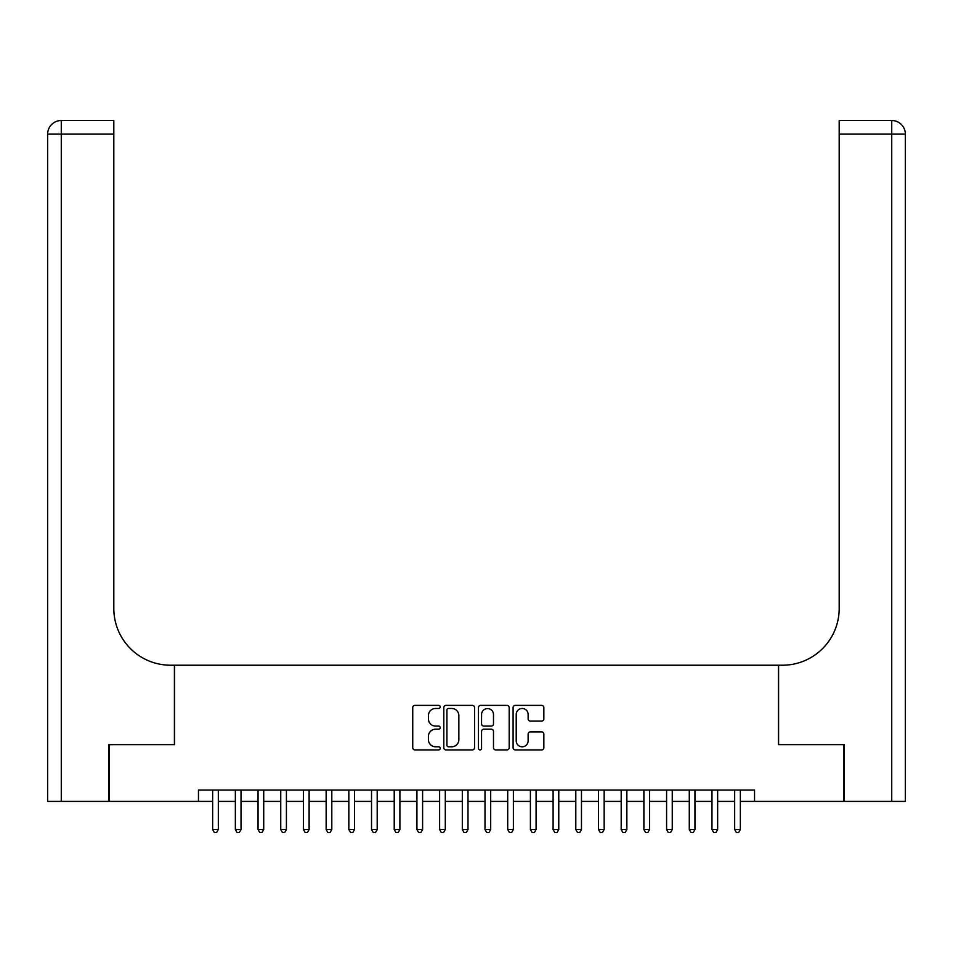 <?xml version="1.0" encoding="UTF-8"?>
<svg xmlns="http://www.w3.org/2000/svg" width="953" height="953" viewBox="0 0 953 953"><rect width="100%" height="100%" fill="white"/><g stroke="black" fill="none" stroke-linecap="round" stroke-linejoin="round"><path stroke-width="1.43" d="M440.191 706.923A1.561 1.561 0 0 0 438.63 705.363L414.96 705.363A2.228 2.228 0 0 0 412.732 707.591L412.732 747.688A2.228 2.228 0 0 0 414.96 749.916L438.63 749.916A1.561 1.561 0 0 0 440.191 748.355A1.561 1.561 0 0 0 438.63 746.795L435.569 746.795A7.124 7.124 0 0 1 428.433 739.671L428.433 736.324A7.124 7.124 0 0 1 435.569 729.2L438.63 729.2A1.561 1.561 0 0 0 440.191 727.639A1.561 1.561 0 0 0 438.63 726.079L435.569 726.079A7.124 7.124 0 0 1 428.433 718.943L428.433 715.608A7.124 7.124 0 0 1 435.569 708.472L438.63 708.472A1.561 1.561 0 0 0 440.191 706.923M541.614 721.064A2.228 2.228 0 0 0 543.841 718.836L543.841 707.591A2.228 2.228 0 0 0 541.614 705.363L515.323 705.363A2.228 2.228 0 0 0 513.095 707.591L513.095 747.688A2.228 2.228 0 0 0 515.323 749.916L541.614 749.916A2.228 2.228 0 0 0 543.841 747.688L543.841 734.096A2.228 2.228 0 0 0 541.614 731.868L530.356 731.868A2.228 2.228 0 0 0 528.129 734.096L528.129 740.838A5.956 5.956 0 0 1 522.173 746.795A5.956 5.956 0 0 1 516.216 740.838L516.216 714.44A5.956 5.956 0 0 1 522.173 708.472A5.956 5.956 0 0 1 528.129 714.44L528.129 718.836A2.228 2.228 0 0 0 530.356 721.064L541.614 721.064M198.462 801.402L109.381 801.402L109.381 744.662L174.637 744.662L174.637 665.218L778.363 665.218L778.363 744.662L843.619 744.662L843.619 801.402L754.538 801.402L754.538 790.049L198.462 790.049L198.462 801.402L212.65 801.402M474.546 707.591A2.228 2.228 0 0 0 472.319 705.363L446.04 705.363A2.228 2.228 0 0 0 443.812 707.591L443.812 747.688A2.228 2.228 0 0 0 446.04 749.916L472.319 749.916A2.228 2.228 0 0 0 474.546 747.688L474.546 707.591M480.681 705.363L506.96 705.363A2.228 2.228 0 0 1 509.188 707.591L509.188 747.688A2.228 2.228 0 0 1 506.96 749.916L495.715 749.916A2.228 2.228 0 0 1 493.487 747.688L493.487 731.427A2.228 2.228 0 0 0 491.26 729.2L483.79 729.2A2.228 2.228 0 0 0 481.563 731.427L481.563 748.355A1.561 1.561 0 0 1 480.014 749.916A1.561 1.561 0 0 1 478.454 748.355L478.454 707.591A2.228 2.228 0 0 1 480.681 705.363M218.332 801.402L235.355 801.402M241.026 801.402L258.049 801.402M263.719 801.402L280.742 801.402M286.412 801.402L303.435 801.402M309.117 801.402L326.14 801.402M331.811 801.402L348.834 801.402M354.504 801.402L371.527 801.402M377.197 801.402L394.22 801.402M399.903 801.402L416.926 801.402M422.596 801.402L439.619 801.402M445.289 801.402L462.312 801.402M467.994 801.402L485.006 801.402M490.688 801.402L507.711 801.402M513.381 801.402L530.404 801.402M536.074 801.402L553.097 801.402M558.78 801.402L575.803 801.402M581.473 801.402L598.496 801.402M604.166 801.402L621.189 801.402M626.86 801.402L643.883 801.402M649.565 801.402L666.588 801.402M672.258 801.402L689.281 801.402M694.951 801.402L711.974 801.402M717.645 801.402L734.668 801.402M740.35 801.402L754.538 801.402M448.482 708.472A1.561 1.561 0 0 0 446.921 710.033L446.921 745.234A1.561 1.561 0 0 0 448.482 746.795L451.71 746.795A7.124 7.124 0 0 0 458.846 739.671L458.846 715.608A7.124 7.124 0 0 0 451.71 708.472L448.482 708.472M493.487 714.547A5.956 5.956 0 0 0 487.531 708.591A5.956 5.956 0 0 0 481.563 714.547L481.563 723.851A2.228 2.228 0 0 0 483.79 726.079L491.26 726.079A2.228 2.228 0 0 0 493.487 723.851L493.487 714.547M218.332 790.049L218.332 829.539L212.65 829.539L212.65 790.049M218.332 829.539L216.629 832.493L214.354 832.493L212.65 829.539M108.702 744.662L174.411 744.662L174.411 665.218L170.551 665.218A56.739 56.739 0 0 1 113.812 608.479L113.812 134.123L61.266 134.123L61.266 801.402L108.702 801.402L108.702 744.662M61.266 801.402L47.65 801.402L47.65 134.123A13.616 13.616 0 0 1 61.266 120.507L113.812 120.507L113.812 134.123M113.812 120.507L61.266 120.507A13.616 13.616 0 0 0 47.65 134.123L61.266 134.123L61.266 120.507M170.551 665.218A56.739 56.739 0 0 1 113.812 608.479M905.35 801.402L905.35 134.123L905.35 801.402L844.298 801.402L844.298 744.662L778.589 744.662L778.589 665.218L782.449 665.218A56.739 56.739 0 0 0 839.188 608.479L839.188 120.507L891.734 120.507L839.188 120.507M891.734 801.402L891.734 134.123L905.35 134.123A13.616 13.616 0 0 0 891.734 120.507A13.616 13.616 0 0 1 905.35 134.123L905.35 665.218M782.449 665.218A56.739 56.739 0 0 0 839.188 608.479M241.026 790.049L241.026 829.539L235.355 829.539L235.355 790.049M241.026 829.539L239.322 832.493L237.047 832.493L235.355 829.539M263.719 790.049L263.719 829.539L258.049 829.539L258.049 790.049M263.719 829.539L262.015 832.493L259.752 832.493L258.049 829.539M286.412 790.049L286.412 829.539L280.742 829.539L280.742 790.049M286.412 829.539L284.721 832.493L282.445 832.493L280.742 829.539M309.117 790.049L309.117 829.539L303.435 829.539L303.435 790.049M309.117 829.539L307.414 832.493L305.139 832.493L303.435 829.539M331.811 790.049L331.811 829.539L326.14 829.539L326.14 790.049M331.811 829.539L330.107 832.493L327.844 832.493L326.14 829.539M354.504 790.049L354.504 829.539L348.834 829.539L348.834 790.049M354.504 829.539L352.801 832.493L350.537 832.493L348.834 829.539M377.197 790.049L377.197 829.539L371.527 829.539L371.527 790.049M377.197 829.539L375.506 832.493L373.231 832.493L371.527 829.539M399.903 790.049L399.903 829.539L394.22 829.539L394.22 790.049M399.903 829.539L398.199 832.493L395.924 832.493L394.22 829.539M422.596 790.049L422.596 829.539L416.926 829.539L416.926 790.049M422.596 829.539L420.892 832.493L418.629 832.493L416.926 829.539M445.289 790.049L445.289 829.539L439.619 829.539L439.619 790.049M445.289 829.539L443.586 832.493L441.322 832.493L439.619 829.539M467.994 790.049L467.994 829.539L462.312 829.539L462.312 790.049M467.994 829.539L466.291 832.493L464.016 832.493L462.312 829.539M490.688 790.049L490.688 829.539L485.006 829.539L485.006 790.049M490.688 829.539L488.984 832.493L486.709 832.493L485.006 829.539M513.381 790.049L513.381 829.539L507.711 829.539L507.711 790.049M513.381 829.539L511.678 832.493L509.414 832.493L507.711 829.539M536.074 790.049L536.074 829.539L530.404 829.539L530.404 790.049M536.074 829.539L534.371 832.493L532.108 832.493L530.404 829.539M558.78 790.049L558.78 829.539L553.097 829.539L553.097 790.049M558.78 829.539L557.076 832.493L554.801 832.493L553.097 829.539M581.473 790.049L581.473 829.539L575.803 829.539L575.803 790.049M581.473 829.539L579.769 832.493L577.494 832.493L575.803 829.539M604.166 790.049L604.166 829.539L598.496 829.539L598.496 790.049M604.166 829.539L602.463 832.493L600.199 832.493L598.496 829.539M626.86 790.049L626.86 829.539L621.189 829.539L621.189 790.049M626.86 829.539L625.156 832.493L622.893 832.493L621.189 829.539M649.565 790.049L649.565 829.539L643.883 829.539L643.883 790.049M649.565 829.539L647.861 832.493L645.586 832.493L643.883 829.539M672.258 790.049L672.258 829.539L666.588 829.539L666.588 790.049M672.258 829.539L670.555 832.493L668.279 832.493L666.588 829.539M694.951 790.049L694.951 829.539L689.281 829.539L689.281 790.049M694.951 829.539L693.248 832.493L690.985 832.493L689.281 829.539M717.645 790.049L717.645 829.539L711.974 829.539L711.974 790.049M717.645 829.539L715.953 832.493L713.678 832.493L711.974 829.539M740.35 790.049L740.35 829.539L734.668 829.539L734.668 790.049M740.35 829.539L738.646 832.493L736.371 832.493L734.668 829.539M891.734 120.507L891.734 134.123L839.188 134.123"/></g></svg>
